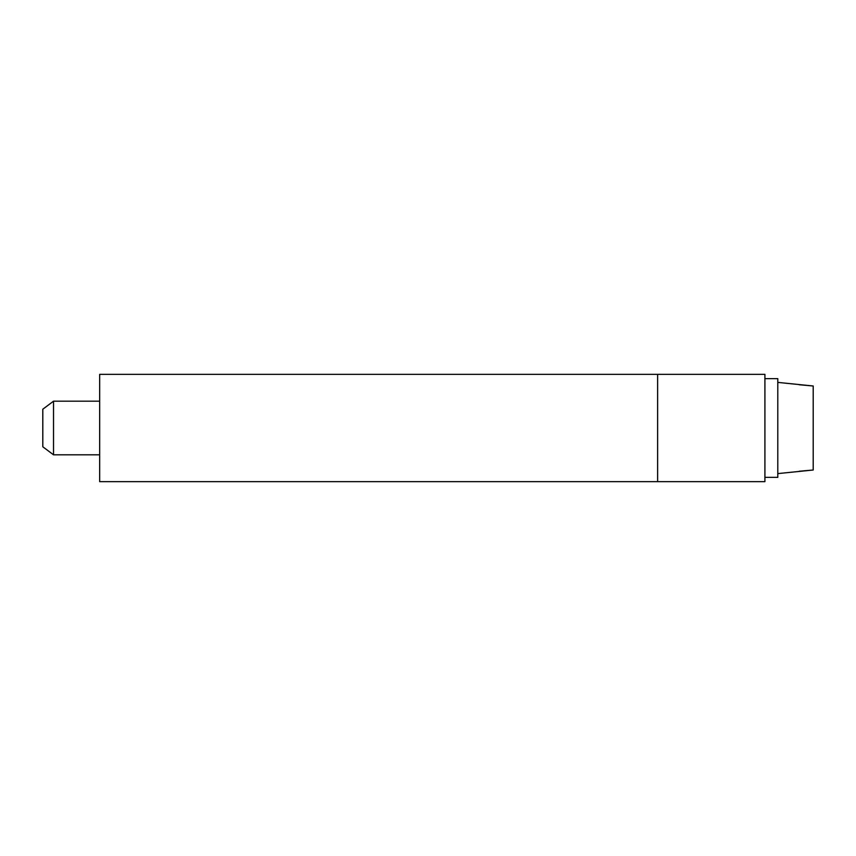<?xml version="1.0" encoding="UTF-8"?>
<svg xmlns="http://www.w3.org/2000/svg" width="856" height="856" viewBox="0 0 856 856"><rect width="100%" height="100%" fill="white"/><g stroke="black" fill="none" stroke-linecap="round" stroke-linejoin="round"><path stroke-width="1.28" d="M657.622 374.35L764.911 374.35L764.911 481.65L657.622 481.65L657.622 374.35L657.622 481.65L99.671 481.65L99.671 374.35L657.622 374.35M42.8 409.221L42.8 446.779L53.532 454.825L53.532 401.175L42.8 409.221M777.794 473.603L813.2 470.008L813.2 385.992L777.794 382.397M813.2 470.008L799.247 471.249M813.2 385.992L799.247 384.751M764.911 378.641L777.794 378.641L777.794 477.359L764.911 477.359M99.671 401.175L53.532 401.175M99.671 454.825L53.532 454.825"/></g></svg>
